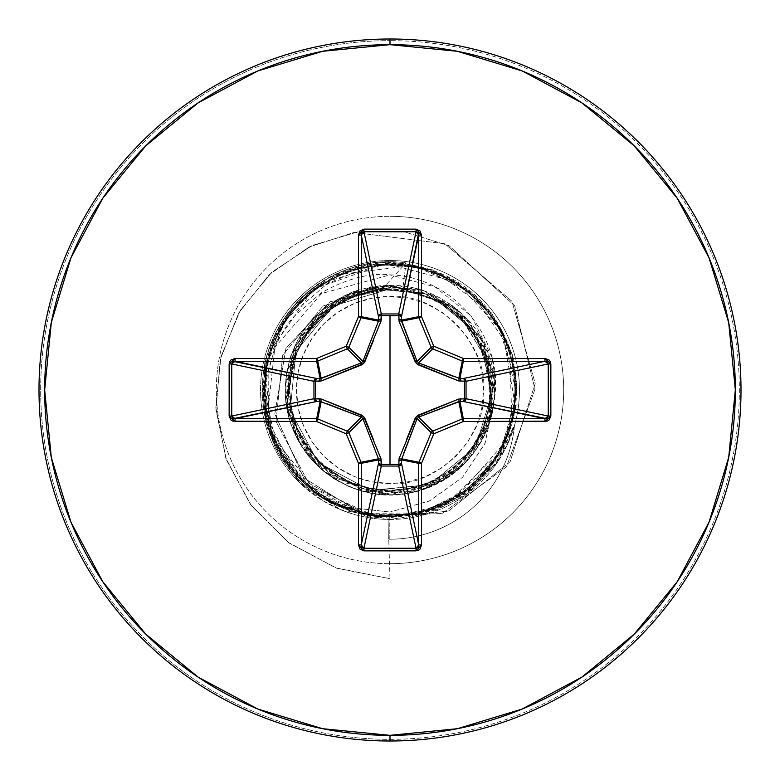 <?xml version="1.0" encoding="UTF-8"?>
<svg xmlns="http://www.w3.org/2000/svg" width="780" height="780" viewBox="0 0 780 780"><rect width="100%" height="100%" fill="white"/><g stroke="black" fill="none" stroke-linecap="round" stroke-linejoin="round"><path stroke-width="0.58" stroke-dasharray="3.9 2.92" d="M390 296.439L390 483.561C437.57 487.588 487.88 435.026 483.561 390C487.88 344.974 437.57 292.412 390 296.439A93.561 93.561 0 0 0 296.439 390A93.561 93.561 0 0 0 390 483.561L390 296.439L408.252 298.233L425.802 303.556L441.977 312.205L456.154 323.846L467.795 338.023L476.444 354.198L481.767 371.748L483.561 390L481.767 408.252L476.444 425.802L467.795 441.977L456.154 456.154L441.977 467.795L425.802 476.444L408.252 481.767L390 483.561L371.748 481.767L354.198 476.444L338.023 467.795L323.846 456.154L312.205 441.977L303.556 425.802L298.233 408.252L296.439 390L298.233 371.748L303.556 354.198L312.205 338.023L323.846 323.846L338.023 312.205L354.198 303.556L371.748 298.233L390 296.439M389.795 539.214L390 512.041L390 517.735L431.077 511.085L467.815 491.897L496.606 462.111L507.058 444.171L514.517 424.778A125.18 125.18 0 0 1 389.795 539.214A125.18 125.18 0 0 0 514.517 424.778L495.368 463.856L464.344 494.393L424.944 512.967L388.918 517.735L389.795 517.735L389.795 539.214A125.18 125.18 0 0 1 388.732 539.214L388.918 517.735L338.432 506.249C310.606 494.354 289.633 474.942 275.515 448.022L267.433 428.084L262.84 406.994L264.44 364.162C281.599 301.85 322.491 267.872 387.104 262.236L433.592 269.987L491.634 312.994L512.255 354.149L516.233 406.322L495.417 461.077L446.628 503.656L394.719 516.769L362.846 513.844L323.212 497.65L305.935 484.75L291.115 469.16L269.977 430.482L263.357 387.66L271.284 345.832L292.139 309.582L324.636 281.502L364.66 265.902L407.589 264.566L448.5 277.66L482.683 303.673L506.2 339.602L516.36 381.342L511.992 424.076C490.308 485.443 446.911 516.224 381.82 516.399C317.294 507.829 278.236 471.724 264.635 408.067L265.639 365.976L280.507 326.313L307.808 293.621L344.633 271.742L386.89 263.377L429.731 269.734L468.127 290.306L497.416 322.871L516.516 383.848L505.674 441.607L455.198 498.595L412.942 514.566L363.353 513.825L314.194 491.468L276.724 446.677L263.425 385.34L283.579 321.321L337.681 274.648L412.873 265.424L453.19 280.225L486.242 307.661L508.228 344.555L516.623 386.685L510.451 429.185L490.425 467.191L458.854 496.314L419.377 513.211L376.506 515.941L335.195 504.192L300.183 479.31L275.496 444.161L263.981 402.782L266.955 359.931L284.086 320.541L313.385 289.136L351.497 269.334L394.036 263.406L436.118 272.035L472.885 294.226L500.126 327.424L514.712 367.838L514.946 410.777L500.818 451.347L473.947 484.848L437.424 507.449L395.44 516.545L352.843 511.085L314.506 491.702L284.856 460.629L267.296 421.434L263.854 378.622L274.911 337.106L299.208 301.685L333.947 276.412L375.131 264.215L418.031 266.477L457.704 282.955L489.596 311.737L510.023 349.528L516.643 391.969L508.706 434.187L487.1 471.325L454.34 499.102L414.17 514.332L371.221 515.258L330.437 501.784L296.498 475.439L273.322 439.276L263.562 397.439L268.34 354.754L287.118 316.115L317.733 285.977L356.655 267.803L399.418 263.689L441.09 274.102L476.892 297.843L502.7 332.183L515.541 373.181L513.942 416.11L498.089 456.037L469.804 488.358L432.334 509.379L390 516.662C322.335 518.661 261.144 458.075 262.645 390C260.091 316.036 332.436 251.589 406.058 262.909L402.773 288.931L390 288.815L402.773 288.931C450.733 291.779 495.29 344.945 491.78 390C496.285 440.359 440.3 496.255 390 491.673L390 490.269A100.269 100.269 0 0 0 490.269 390A100.269 100.269 0 0 0 390 289.731A100.269 100.269 0 0 0 289.731 390A100.269 100.269 0 0 0 390 490.269L409.558 488.339L428.366 482.635L445.702 473.372L460.902 460.902L473.372 445.702L482.635 428.366L488.339 409.558L490.269 390L488.339 370.441L482.635 351.634L473.372 334.298L460.902 319.098L445.702 306.628L428.366 297.365L409.558 291.661L390 289.731L370.441 291.661L351.634 297.365L334.298 306.628L319.098 319.098L306.628 334.298L297.365 351.634L291.661 370.441L289.731 390L291.661 409.558L297.365 428.366L306.628 445.702L319.098 460.902L334.298 473.372L351.634 482.635L370.441 488.339L390 490.269M390 741A351 351 0 0 0 741 390A351 351 0 0 0 390 39A351 351 0 0 1 741 390A351 351 0 0 1 390 741A351 351 0 0 1 39 390A351 351 0 0 1 390 39A351 351 0 0 0 39 390A351 351 0 0 0 390 741M390 739.342A349.343 349.343 0 0 0 739.342 390A349.343 349.343 0 0 0 390 40.657A349.343 349.343 0 0 1 739.342 390A349.343 349.343 0 0 1 390 739.342L390 563.687A173.686 173.686 0 0 0 563.687 390A173.686 173.686 0 0 0 390 216.314L390 40.657L390 216.314A173.686 173.686 0 0 0 216.314 390A173.686 173.686 0 0 0 390 563.687L390 519.47A129.47 129.47 0 0 1 260.53 390A129.47 129.47 0 0 1 390 260.53L390 216.314L390 260.53A129.47 129.47 0 0 1 514.429 425.792A129.47 129.47 0 0 0 390 260.53A129.47 129.47 0 0 1 519.47 390A129.47 129.47 0 0 1 390 519.47L425.47 514.517L464.714 495.739L495.534 464.997L514.429 425.792L507.068 445.292L496.685 463.349L467.961 493.369L431.174 512.752L390 519.47A129.47 129.47 0 0 1 260.53 390A129.47 129.47 0 0 1 390 260.53A129.47 129.47 0 0 0 299.393 482.488L340.499 509.633L390 519.47L390 563.687A173.686 173.686 0 0 0 563.687 390A173.686 173.686 0 0 0 390 216.314A173.686 173.686 0 0 0 216.314 390A173.686 173.686 0 0 0 390 563.687L390 739.342A349.343 349.343 0 0 1 40.657 390A349.343 349.343 0 0 1 390 40.657A349.343 349.343 0 0 0 40.657 390A349.343 349.343 0 0 0 390 739.342M493.428 404.011L495.368 380.689L492.141 357.591L471.247 316.007L434.996 286.855L390 274.872L390 260.53L390 274.872C369.837 272.561 346.866 278.587 321.077 292.958L293.855 316.651C288.746 321.613 282.409 331.851 274.843 347.363L265.59 382.278L266.76 418.373L271.206 435.923L278.197 452.654L299.393 482.488A129.47 129.47 0 0 1 390 260.53A129.47 129.47 0 0 1 519.47 390A129.47 129.47 0 0 1 390 519.47L388.898 519.46C367.799 518.622 371.875 517.832 364.952 517.023L354.919 514.625L341.133 509.896L322.725 500.624L299.393 482.488L267.15 418.177L274.843 347.363L321.535 293.524L390 274.872C454.009 276.276 507.361 341.045 493.428 404.011L484.916 443.362L462.618 477.233L429.448 500.916L390 512.041L429.478 501.023L462.618 477.233L485.033 443.43L493.428 404.011C491.634 421.112 478.081 475.781 411.245 492.531C457.509 480.178 484.906 450.674 493.428 404.011M380.845 288.434L390 288.815L333.187 306.023L295.903 351.614L290.199 410.368L318.133 462.52L370.461 490.454L429.614 484.614L475.673 446.823L493.048 389.688L475.722 332.387L429.4 294.274L369.564 288.278L316.358 316.582L287.752 369.779L293.514 430.053L331.861 477.077L390 494.939L390 578.711L390 516.662L432.344 509.379L469.813 488.358L498.108 456.017L513.952 416.081L515.541 373.142L502.681 332.144L476.863 297.794L441.041 274.063L399.35 263.669L356.577 267.813L317.655 286.016L287.06 316.183L268.31 354.851L263.562 397.556L273.361 439.384L296.585 475.537L330.535 501.833L371.329 515.278L414.268 514.312L454.418 499.054L487.149 471.256L508.716 434.119L516.633 391.901L509.993 349.479L489.548 311.707L457.665 282.935L417.992 266.477L375.112 264.225L333.928 276.432L299.198 301.694L274.911 337.116L263.854 378.622L272.308 436.819L305.136 484.029L373.922 515.639L419.133 513.269L464.49 492.443L500.653 451.639L516.575 394.69L502.846 332.485L456.602 282.262L386.295 263.396L313.404 289.127L268.983 352.628L268.447 425.587L304.678 483.6L361.15 513.328L420.371 512.967L469.306 488.758L501.316 450.421L515.453 407.394L502.993 332.767L466.177 288.805L412.873 265.424L384.745 263.445L321.623 283.374L287.03 316.241L265.083 369.047L271.713 435.289L318.805 494.754C371.202 532.175 450.606 519.967 489.362 468.556C522.678 421.688 525.369 373.123 497.416 322.871L468.799 290.833L431.125 270.202L388.723 263.348L346.466 271.05L309.221 292.442L281.258 325.046L265.805 365.128L264.635 408.067L277.875 448.929L304.015 483.005L340.041 506.395L381.82 516.399L424.534 511.865L463.271 493.311L493.594 462.881L511.992 424.076L509.603 348.319L471.988 293.465L421.2 267.248L373.581 264.41L312.448 289.868L292.139 309.582C273.419 332.816 263.815 359.356 263.338 389.191C262.997 417.7 272.249 444.356 291.115 469.16L305.935 484.75L323.212 497.65C348.728 510.149 361.94 515.551 362.846 513.844C391.794 520.026 419.728 516.623 446.628 503.656L502.291 449.68L516.097 407.277L513.601 359.171C494.179 297.59 452.01 265.288 387.104 262.236C366.561 261.573 288.2 272.483 264.44 364.162L265.736 422L275.515 448.022C289.555 474.874 310.518 494.286 338.432 506.249L390 512.041L338.432 506.249L388.918 517.735L388.732 539.214L388.898 519.46L388.732 539.214L390 578.711L336.073 567.986L288.288 542.422L250.575 504.641L225.839 458.24L215.826 407.433L220.935 356.704L240.269 310.391L271.732 272.317L312.234 245.486L358.02 231.826L405.005 232.07L449.124 245.739L514.722 305.877L534.973 389.279L506.434 466.849L442.065 513.513L365.781 516.272L303.605 477.701L274.814 413.887L285.997 347.977L329.891 301.831L389.386 288.853L333.187 306.023L295.903 351.614L290.199 410.368L318.133 462.52L370.461 490.454L429.614 484.614L475.683 446.823L493.048 389.688L475.722 332.387L429.4 294.274L369.564 288.278L316.358 316.582L287.752 369.788L293.514 430.053L331.861 477.077L390 494.939C407.95 495.446 463.223 488.641 488.641 425.812L493.506 372.694L457.314 309.494L398.921 285.441L337.291 299.257L294.752 345.94L286.718 408.584L316.095 464.5L372.235 493.418L434.801 484.897L481.153 441.997L494.481 380.26L469.979 322.062L416.5 288.464L353.428 291.642L320.648 311.249L293.875 347.909L285.519 399.799L307.729 455.149L363.558 491.556L436.751 483.951L468.575 459.556L489.528 423.267L494.442 379.84L480.324 336.59L438.74 297.063L386.051 285.139L337.379 299.208L302.864 331.529L286.562 372.294L287.567 412.776L324.46 471.949L376.457 494.062L419.338 490.756L458.562 469.443L489.986 421.853L488.095 352.716L452.634 305.809L388.362 285.07L344.068 295.649L301.334 333.869L285.636 400.978L297.063 438.731L323.944 471.539L382.707 494.686L444.103 479.915L485.911 432.578L492.979 369.827L454.594 307.3L391.833 285.07L334.298 301.06L298.058 339.417L285.675 401.349L311.084 459.166L365.069 491.936L428.084 487.783L465.173 463.223L492.356 413.147L484.477 344.331L460.619 312.37L423.511 290.56L381.04 285.441L342.849 296.254L294.772 345.91L285.792 402.334L300.495 444.785L321.136 469.18L333.976 478.715L348.231 486.203C368.491 494.793 389.493 496.909 411.245 492.531C389.552 496.918 368.55 494.803 348.231 486.203L333.976 478.715L321.136 469.18L300.495 444.785L286.523 407.443L292.09 352.248L338.296 298.681L378.046 285.743L423.511 290.56L460.219 312.01L484.087 343.502L492.628 411.957L465.806 462.569L428.084 487.783C422.555 489.197 367.136 515.56 311.035 459.118C281.658 421.931 277.329 382.034 298.058 339.417L350.259 292.88L415.516 288.22L467.737 319.507L492.979 369.827C499.746 416.783 483.444 453.492 444.054 479.953C402.256 502.271 362.222 499.473 323.944 471.539C288.619 439.861 277.582 401.232 290.833 355.67L325.699 307.076L388.362 285.07L448.89 303.127L488.075 352.657L491.741 415.711L458.562 469.443L400.549 494.403L338.715 481.552L295.464 435.542L286.445 373.035L314.935 316.67L370.617 286.865L433.319 294.411L480.324 336.59L493.34 408.232L461.711 466.606L408.115 493.36L354.968 488.923C311.103 470.857 287.8 438.145 285.061 390.78C287.108 343.434 309.894 310.381 353.428 291.642C398.658 277.358 437.522 287.508 469.999 322.081C485.55 339.202 510.851 386.714 481.153 441.997L434.811 484.897L372.226 493.428L316.085 464.5L286.718 408.584L294.762 345.94L337.291 299.257L398.921 285.451L457.304 309.504L491.322 362.71L488.631 425.802L450.226 475.927L390 494.939L390 578.711L336.511 568.142L289.029 542.968L251.384 505.733L226.444 459.907L215.943 409.617L220.321 359.209L238.758 312.946L269.266 274.579L308.899 247.084L354.032 232.45L444.873 243.769L511.973 301.373L535.197 383.468L510.12 461.76L448.373 511.183L372.684 517.92L308.646 483.132L276.023 421.473L282.692 355.144L323.027 306.033L380.845 288.434L388.986 288.766L329.891 301.831L285.997 347.977L274.814 413.887L303.605 477.701L365.781 516.272L442.065 513.513L506.434 466.849L534.973 389.279L514.722 305.877L449.124 245.739L405.005 232.07L358.02 231.826L312.234 245.486L271.732 272.317L240.269 310.391L220.935 356.704L215.826 407.433L225.839 458.24L250.575 504.641L288.288 542.422L336.073 567.986L390 578.711L390 516.662C313.034 519.538 247.64 440.7 265.005 365.137C275.954 301.236 341.552 253.481 406.058 262.909L382.424 288.805L345.121 298.964L314.301 322.345L294.469 355.563L288.493 393.793L297.258 431.496L319.498 463.193L351.975 484.273L390 491.673L427.44 484.555L459.635 464.149L482.069 433.319L491.575 396.386L486.817 358.546L468.458 325.094L439.062 300.748L402.773 288.931L406.058 262.909L382.424 288.805L380.845 288.434L323.027 306.033L282.692 355.144L276.023 421.473L308.646 483.132L372.684 517.92L448.373 511.183L510.12 461.76L535.197 383.468L511.973 301.373L444.873 243.769L354.032 232.45L308.899 247.084L269.266 274.579L238.758 312.946L220.321 359.209L215.943 409.617L226.444 459.907L251.384 505.733L289.029 542.968L336.511 568.142L390 578.711L388.732 539.214A125.18 125.18 0 0 0 514.429 425.792A125.18 125.18 0 0 1 388.732 539.214M514.517 424.778L514.429 425.792M390 491.673C361.111 494.871 295.142 468.565 288.688 397.303C283.969 325.192 350.639 286.777 382.424 288.805M399.067 458.679L406.351 440.105M418.626 417.105L417.105 418.626M373.649 440.105L380.933 458.679M362.895 418.626L361.374 417.105M417.105 361.374L418.626 362.895M406.351 339.895L399.067 321.321M361.374 362.895L362.895 361.374M380.933 321.321L373.649 339.895"/><path stroke-width="1.17" d="M399.067 321.321A2.827 0.868 159.1 0 1 401.554 321.204A2.827 0.868 -20.9 0 0 399.067 321.321L398.814 315.598L381.186 315.598L381.225 313.95L398.697 313.95L416.052 231.757L363.948 231.757L381.303 313.95A2.827 2.603 -11.9 0 0 378.485 316.563L361.267 235.063L361.267 316.67L378.593 320.112L378.485 316.563L361.267 235.063L362.008 232.684L363.948 231.757L381.303 313.95L398.697 313.95L416.052 231.757L417.992 232.684L418.558 233.766L401.515 316.563L398.814 315.598L398.775 313.95L400.686 314.769L401.515 316.563L401.407 320.112L418.733 316.67L418.733 235.063L401.515 316.563A2.827 2.603 11.9 0 0 398.697 313.95A2.827 2.603 -168.1 0 1 398.775 313.95L399.067 321.321L416.393 363.607L458.679 380.933L466.05 381.225L464.402 381.186L464.402 398.814L466.05 398.775L465.231 400.686L463.437 401.515L464.402 398.814L458.679 399.067L416.393 416.393L399.067 458.679L398.814 464.402L381.186 464.402L380.933 458.679L363.607 416.393L321.321 399.067L315.598 398.814L315.598 381.186L321.321 380.933L363.607 363.607L380.933 321.321L381.186 315.598L390 315.685L390 464.315L390 315.685L398.814 315.598A2.827 0.965 -178.2 0 1 401.515 316.563L401.554 321.204L417.105 361.374L431.184 347.295L418.948 317.743L401.554 321.204L418.948 317.743A2.827 2.818 -101.2 0 1 418.733 316.67L401.407 320.112L417.105 361.374L418.626 362.895L453.092 376.272M390 741A351 351 0 0 0 741 390A351 351 0 0 0 390 39L390 44.665A345.335 345.335 0 0 1 735.335 390A345.335 345.335 0 0 1 390 735.335L390 741A351 351 0 0 1 39 390A351 351 0 0 1 390 39A351 351 0 0 1 741 390A351 351 0 0 1 390 741L390 735.335A345.335 345.335 0 0 1 44.665 390A345.335 345.335 0 0 1 390 44.665L390 39A351 351 0 0 0 39 390A351 351 0 0 0 390 741M390 735.335L322.627 728.705L257.849 709.049L198.139 677.137L145.811 634.189L102.862 581.861L70.951 522.151L51.295 457.373L44.665 390L51.295 322.627L70.951 257.849L102.862 198.139L145.811 145.811L198.139 102.862L257.849 70.951L322.627 51.295L390 44.665L457.373 51.295L522.151 70.951L581.861 102.862L634.189 145.811L677.137 198.139L709.049 257.849L728.705 322.627L735.335 390L728.705 457.373L709.049 522.151L677.137 581.861L634.189 634.189L581.861 677.137L522.151 709.049L457.373 728.705L390 735.335M406.351 440.105L415.145 418.275L418.275 415.145L458.679 399.067L464.402 398.814L464.402 381.186L458.679 380.933A2.827 0.868 110.9 0 0 458.796 378.446L459.888 378.593L463.33 361.267L459.888 378.593L463.437 378.485L544.937 361.267L463.33 361.267A2.827 2.818 -168.7 0 1 462.257 361.052L458.796 378.446L463.33 358.449L433.787 346.213L421.551 316.67L421.551 235.063L419.952 230.87L416.052 229.144L363.948 229.144L360.048 230.87L358.449 235.063L358.449 316.67L346.213 346.213L316.67 358.449L235.063 358.449L230.87 360.048L229.593 361.832L229.144 416.052L230.87 419.952L232.781 421.132L316.67 421.551L346.213 433.787L358.449 463.33L358.449 544.937L360.048 549.13L363.948 550.856L418.168 550.407L419.952 549.13L421.551 544.937L421.551 463.33L433.787 433.787L463.33 421.551L547.219 421.132L549.13 419.952L550.856 416.052L550.407 361.832L549.13 360.048L544.937 358.449L463.33 358.449L433.787 346.213L421.551 316.67L421.551 235.063L416.052 229.144L363.948 229.144L358.449 235.063L358.449 316.67L346.213 346.213L316.67 358.449L235.063 358.449L229.144 363.948L229.144 416.052L235.063 421.551L235.063 418.733L316.67 418.733L320.112 401.407L316.563 401.515L233.766 418.558L232.684 417.992L231.757 416.052L313.95 398.697L313.95 381.303L231.757 363.948L231.757 416.052L313.95 398.697A2.827 2.603 -101.9 0 0 316.563 401.515L235.063 418.733L231.757 416.052L229.144 416.052L231.757 416.052L231.757 363.948L232.684 362.008L233.766 361.442L316.563 378.485L320.112 378.593L316.67 361.267L235.063 361.267L316.563 378.485A2.827 2.603 -78.1 0 0 313.95 381.303L231.757 363.948L229.144 363.948L231.757 363.948L235.063 361.267L235.063 358.449L235.063 361.267L316.67 361.267L320.112 378.593L361.374 362.895L347.295 348.816L317.743 361.052L321.204 378.446L317.743 361.052A2.827 2.818 168.8 0 1 316.67 361.267L316.67 358.449L316.67 361.267A2.827 2.818 -11.2 0 0 317.743 361.052L316.67 358.449L317.743 361.052L347.295 348.816L361.374 362.895L362.895 361.374L376.272 326.908M361.423 417.125L347.295 431.184A2.827 2.818 45 0 1 348.816 432.705L362.895 418.626L348.816 432.705L361.052 462.257L378.446 458.796L362.895 418.626L361.374 417.105L320.112 401.407L316.67 418.733A2.827 2.818 11.2 0 1 317.743 418.948L321.204 401.554L317.743 418.948L347.295 431.184L361.374 417.105L326.908 403.728M417.125 418.577L415.145 418.275L417.105 418.626L431.184 432.705A2.827 2.818 -45 0 1 432.705 431.184L418.626 417.105L432.705 431.184L462.257 418.948L458.796 401.554L418.626 417.105L417.105 418.626L401.407 459.888L418.733 463.33A2.827 2.818 -78.8 0 1 418.948 462.257L401.554 458.796L401.515 463.437L400.657 465.26L398.697 466.05A2.827 2.603 168.1 0 0 401.515 463.437L418.733 544.937L418.733 463.33L401.407 459.888L401.515 463.437L418.733 544.937L417.992 547.316L416.052 548.242L398.697 466.05L381.303 466.05L379.343 465.26L378.485 463.437A2.827 2.603 -168.1 0 0 381.303 466.05L363.948 548.242L416.052 548.242L398.697 466.05L381.303 466.05L363.948 548.242L362.008 547.316L361.267 544.937L378.485 463.437L378.593 459.888L361.267 463.33L361.267 544.937L378.485 463.437L378.593 459.888L378.446 458.796L361.052 462.257A2.827 2.818 78.7 0 1 361.267 463.33L378.593 459.888A2.827 0.965 -178.2 0 0 381.303 460.844L381.186 464.402L398.814 464.402L399.067 458.679A2.827 0.868 -159.1 0 0 401.554 458.796L418.948 462.257L431.184 432.705L417.105 418.626L403.728 453.092M458.796 378.446A2.827 0.868 -69.1 0 1 458.679 380.933L418.275 364.855L418.626 362.895L432.705 348.816L462.257 361.052L432.705 348.816L418.626 362.895L459.888 378.593A2.827 0.965 -91.8 0 1 460.844 381.303A2.827 0.965 88.2 0 0 459.888 378.593L463.437 378.485A2.827 0.965 -91.8 0 1 464.402 381.186A2.827 0.965 88.2 0 0 463.437 378.485L465.231 379.314L466.05 381.225L464.402 381.186L466.05 381.303A2.827 2.603 78.1 0 0 463.437 378.485L544.937 361.267L547.316 362.008L548.242 363.948L466.05 381.303L466.05 398.697L464.402 398.814L466.05 398.697A2.827 2.603 -78.1 0 1 466.05 398.775L464.402 398.814A2.827 0.965 -88.2 0 1 463.437 401.515A2.827 2.603 101.9 0 0 466.05 398.697L548.242 416.052L548.242 363.948L466.05 381.303L466.05 398.697L548.242 416.052L547.316 417.992L546.234 418.558L463.437 401.515L459.888 401.407A2.827 0.965 91.8 0 0 460.844 398.697A2.827 0.965 -88.2 0 1 459.888 401.407L463.33 418.733L544.937 418.733L463.437 401.515L459.888 401.407L458.796 401.554L462.257 418.948A2.827 2.818 -11.2 0 1 463.33 418.733L459.888 401.407L418.538 417.144M362.875 361.423L378.446 321.204L361.052 317.743L348.816 347.295L362.895 361.374L348.816 347.295A2.827 2.818 135 0 1 347.295 348.816L346.213 346.213L347.295 348.816A2.827 2.818 -45 0 0 348.816 347.295L346.213 346.213L348.816 347.295L361.052 317.743L378.446 321.204L378.593 320.112L361.267 316.67A2.827 2.818 101.2 0 1 361.052 317.743L358.449 316.67L361.052 317.743A2.827 2.818 -78.7 0 0 361.267 316.67L358.449 316.67L361.267 316.67L361.267 235.063L358.449 235.063L361.267 235.063L363.948 231.757L363.948 229.144L363.948 231.757L416.052 231.757L416.052 229.144L416.052 231.757L418.733 235.063L421.551 235.063L418.733 235.063L418.733 316.67L421.551 316.67L418.733 316.67A2.827 2.818 78.8 0 0 418.948 317.743L421.551 316.67L418.948 317.743L431.184 347.295L417.144 361.462M432.705 348.816A2.827 2.818 -135 0 1 431.184 347.295L433.787 346.213L431.184 347.295A2.827 2.818 45 0 0 432.705 348.816L433.787 346.213L432.705 348.816M401.407 459.888A2.827 0.965 -1.8 0 1 398.697 460.844A2.827 0.965 178.2 0 0 401.407 459.888M401.554 458.796A2.827 0.868 20.9 0 1 399.067 458.679M401.515 463.437A2.827 0.965 -1.8 0 1 398.814 464.402L401.515 463.437M418.275 415.145L418.626 417.105L418.275 415.145M398.697 466.05L398.814 464.402L398.697 466.05M458.679 399.067A2.827 0.868 -110.9 0 1 458.796 401.554A2.827 0.868 69.1 0 0 458.679 399.067M381.303 466.05L381.186 464.402L381.303 466.05M378.485 463.437L381.186 464.402A2.827 0.965 1.8 0 1 378.485 463.437M378.593 459.888L378.446 458.796A2.827 0.868 159.1 0 0 380.933 458.679L381.303 460.844A2.827 0.965 1.8 0 1 378.593 459.888M380.933 458.679A2.827 0.868 -20.9 0 1 378.446 458.796L362.895 418.626L364.855 418.275L373.649 440.105M321.204 401.554L320.112 401.407A2.827 0.965 88.2 0 1 319.156 398.697L321.321 399.067A2.827 0.868 -69.1 0 0 321.204 401.554A2.827 0.868 110.9 0 1 321.321 399.067L361.725 415.145L361.374 417.105L361.725 415.145L364.855 418.275L362.856 418.538M320.112 401.407L316.563 401.515A2.827 0.965 88.2 0 1 315.598 398.814L319.156 398.697A2.827 0.965 -91.8 0 0 320.112 401.407M418.577 362.875L418.275 364.855L415.145 361.725L417.105 361.374L415.145 361.725L406.351 339.895M313.95 398.697L315.598 398.814L316.563 401.515L314.74 400.657L313.95 398.697L313.95 381.303L315.598 381.186L315.598 398.814L313.95 398.697M398.697 319.156A2.827 0.965 -178.2 0 1 401.407 320.112A2.827 0.965 1.8 0 0 398.697 319.156M316.563 378.485L315.598 381.186L313.95 381.303L314.74 379.343L316.563 378.485L320.112 378.593A2.827 0.965 -88.2 0 0 319.156 381.303L315.598 381.186A2.827 0.965 91.8 0 1 316.563 378.485M398.814 315.598L398.697 313.95L398.814 315.598M320.112 378.593L321.204 378.446A2.827 0.868 -110.9 0 0 321.321 380.933L319.156 381.303A2.827 0.965 91.8 0 1 320.112 378.593M373.649 339.895L364.855 361.725L362.895 361.374L364.855 361.725L361.725 364.855L321.321 380.933A2.827 0.868 69.1 0 1 321.204 378.446L361.374 362.895L361.725 364.855L361.462 362.856M381.186 315.598A2.827 0.965 -1.8 0 0 378.485 316.563L379.314 314.769L381.225 313.95L381.303 319.156A2.827 0.965 -1.8 0 0 378.593 320.112L378.485 316.563A2.827 0.965 178.2 0 1 381.186 315.598M378.446 321.204A2.827 0.868 -159.1 0 1 380.933 321.321A2.827 0.868 20.9 0 0 378.446 321.204L378.593 320.112A2.827 0.965 178.2 0 1 381.303 319.156L380.933 321.321M235.063 418.733L235.063 421.551L316.67 421.551L316.67 418.733L235.063 418.733M317.743 418.948L316.67 418.733L316.67 421.551L317.743 418.948L316.67 421.551L346.213 433.787L347.295 431.184L317.743 418.948M348.816 432.705L347.295 431.184L346.213 433.787L348.816 432.705L346.213 433.787L358.449 463.33L361.052 462.257L348.816 432.705M361.267 463.33L361.052 462.257L358.449 463.33L361.267 463.33L358.449 463.33L358.449 544.937L361.267 544.937L361.267 463.33M361.267 544.937L358.449 544.937L363.948 550.856L363.948 548.242L361.267 544.937M363.948 548.242L363.948 550.856L416.052 550.856L416.052 548.242L363.948 548.242M416.052 548.242L416.052 550.856L421.551 544.937L418.733 544.937L416.052 548.242M418.733 544.937L421.551 544.937L421.551 463.33L418.733 463.33L418.733 544.937M418.948 462.257L418.733 463.33L421.551 463.33L418.948 462.257L421.551 463.33L433.787 433.787L431.184 432.705L418.948 462.257M432.705 431.184L431.184 432.705L433.787 433.787L432.705 431.184L433.787 433.787L463.33 421.551L462.257 418.948L432.705 431.184M463.33 418.733L462.257 418.948L463.33 421.551L463.33 418.733L463.33 421.551L544.937 421.551L544.937 418.733L463.33 418.733M463.33 358.449L462.257 361.052A2.827 2.818 11.2 0 0 463.33 361.267L463.33 358.449L463.33 361.267L544.937 361.267L544.937 358.449L463.33 358.449M544.937 418.733L544.937 421.551L550.856 416.052L548.242 416.052L544.937 418.733M548.242 416.052L550.856 416.052L550.856 363.948L548.242 363.948L548.242 416.052M544.937 358.449L544.937 361.267L548.242 363.948L550.856 363.948L544.937 358.449"/></g></svg>
